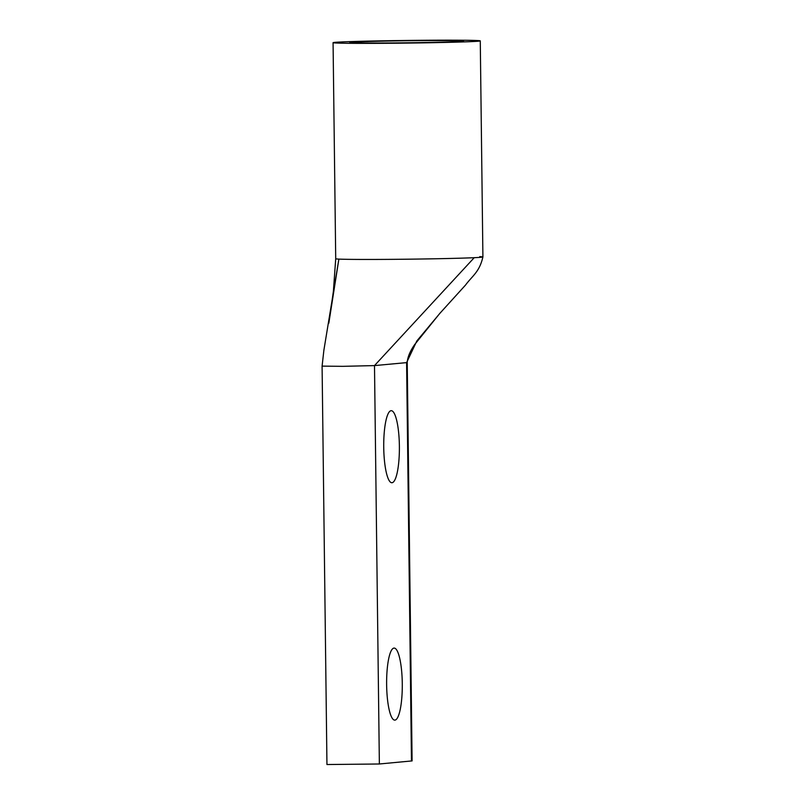 <?xml version="1.0" encoding="UTF-8"?>
<svg xmlns="http://www.w3.org/2000/svg" width="805" height="805" viewBox="0 0 805 805"><rect width="100%" height="100%" fill="white"/><g stroke="black" fill="none" stroke-linecap="round" stroke-linejoin="round"><path stroke-width="1.21" d="M394.319 42.917A56.883 1.016 179.3 0 1 349.793 42.484A56.883 1.016 179.3 0 1 419.033 40.632A56.883 1.016 179.3 0 1 463.559 41.085A56.883 1.016 179.3 0 1 394.319 42.917M386.631 684.824A36.024 7.829 -90.5 0 1 394.158 648.075A36.024 7.829 -90.5 0 1 402.279 683.375A36.024 7.829 -90.5 0 1 394.752 720.123A36.024 7.829 -90.5 0 1 386.631 684.824M383.733 447.439A36.024 7.829 -90.5 0 1 391.26 410.691A36.024 7.829 -90.5 0 1 399.381 445.99A36.024 7.829 -90.5 0 1 391.854 482.738A36.024 7.829 -90.5 0 1 383.733 447.439M440.164 313.004L416.839 340.958L406.595 362.622L407.229 362.512L412.1 760.906L379.366 763.985L326.951 764.529L322.091 366.124L342.85 366.335L322.091 366.124L323.892 350.165L338.865 259.099A73.607 1.318 179.3 0 1 335.715 258.757L333.069 42.675A73.607 1.318 -0.7 0 0 390.687 43.259A73.607 1.318 -0.7 0 0 480.273 40.874A73.607 1.318 -0.7 0 0 422.665 40.29A73.607 1.318 -0.7 0 0 333.069 42.675M411.466 761.017L406.595 362.622L374.496 365.591L474.215 257.691C483.473 257.258 485.324 256.896 479.76 256.624C485.324 256.896 483.473 257.258 474.215 257.691A73.607 1.318 179.3 0 1 393.323 259.341A73.607 1.318 179.3 0 1 338.875 259.099L328.822 323.218L333.391 291.309L335.715 258.757M379.366 763.985L374.496 365.591L342.85 366.335M407.229 362.512C407.592 357.128 410.077 351.141 414.686 344.54L439.671 313.558L465.532 285.05C472.414 275.743 479.458 272.03 482.909 256.966L480.273 40.874"/></g></svg>
